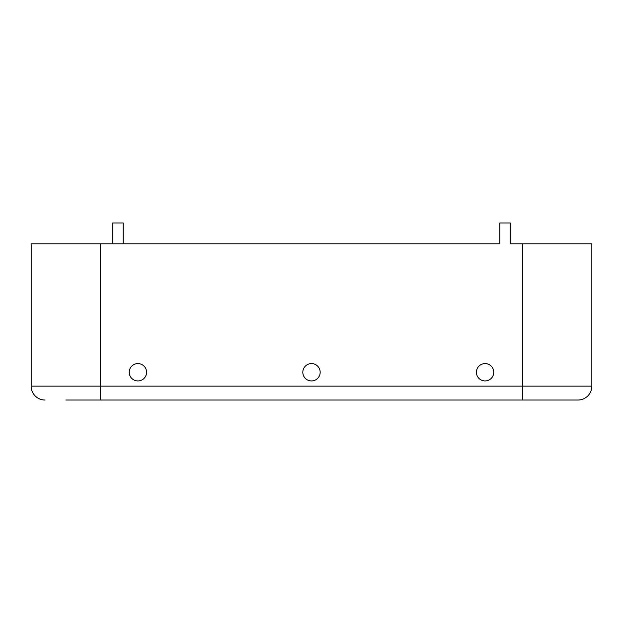 <?xml version="1.0" encoding="UTF-8"?>
<svg xmlns="http://www.w3.org/2000/svg" width="623" height="623" viewBox="0 0 623 623"><rect width="100%" height="100%" fill="white"/><g stroke="black" fill="none" stroke-linecap="round" stroke-linejoin="round"><path stroke-width="0.93" d="M302.817 372.258A8.683 8.683 0 0 0 315.838 379.773A8.683 8.683 0 0 0 315.838 364.743A8.683 8.683 0 0 0 302.817 372.258M129.226 372.258A8.683 8.683 0 0 0 142.246 379.773A8.683 8.683 0 0 0 142.246 364.743A8.683 8.683 0 0 0 129.226 372.258M476.408 372.258A8.683 8.683 0 0 0 489.429 379.773A8.683 8.683 0 0 0 489.429 364.743A8.683 8.683 0 0 0 476.408 372.258M577.965 400.028A13.885 13.885 0 0 0 591.85 386.143A13.885 13.885 0 0 1 577.965 400.028L522.417 400.028L577.965 400.028A13.885 13.885 0 0 0 591.85 386.143L591.85 243.803L510.26 243.803L510.26 222.972L499.848 222.972L499.848 243.803L31.15 243.803L31.15 386.143L31.15 243.803M557.133 400.028L522.417 400.028L522.417 386.143L591.85 386.143L591.85 243.803M112.74 243.803L112.74 222.972L123.152 222.972L123.152 243.803L499.848 243.803M522.417 400.028L65.867 400.028M31.15 386.143A13.885 13.885 0 0 0 45.035 400.028A13.885 13.885 0 0 1 31.15 386.143A13.885 13.885 0 0 0 45.035 400.028A13.885 13.885 0 0 1 31.15 386.143L100.583 386.143L100.583 243.803M100.583 400.028L100.583 386.143L522.417 386.143L522.417 243.803"/></g></svg>
